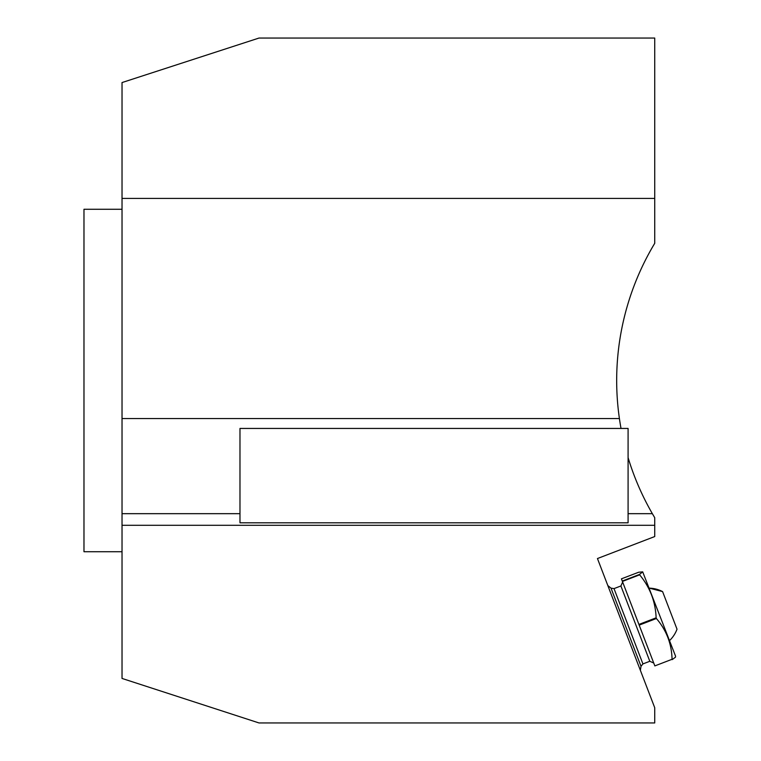 <?xml version="1.0" encoding="UTF-8"?>
<svg xmlns="http://www.w3.org/2000/svg" width="761" height="761" viewBox="0 0 761 761"><rect width="100%" height="100%" fill="white"/><g stroke="black" fill="none" stroke-linecap="round" stroke-linejoin="round"><path stroke-width="1.14" d="M628.091 428.443L239.981 428.443L239.981 522.807L628.091 522.807L628.091 428.443M122.026 551.725L83.976 551.725L83.976 209.275L122.026 209.275M654.726 525.29L654.726 536.553L597.452 558.536L654.726 707.73L654.726 722.95L259.006 722.95L122.026 678.441L122.026 525.29L654.726 525.29L654.726 517.689L652.358 513.675A266.35 266.35 0 0 1 628.091 457.637M122.026 418.55L619.406 418.55A266.35 266.35 0 0 1 654.726 243.311L654.726 38.05L259.006 38.05L122.026 82.559L122.026 525.29M122.026 198.402L654.726 198.402M122.026 513.675L239.981 513.675M628.091 513.675L652.358 513.675M621.024 428.443A266.35 266.35 0 0 1 619.406 418.55M654.841 665.904L672.058 659.292L654.841 665.904L621.423 578.845L638.641 572.243L642.693 571.853L639.487 574.45L622.27 581.062M642.693 571.853L675.597 656.267L675.454 657.19L672.182 659.616M672.058 659.292C671.678 643.863 666.465 630.27 656.401 618.512L656.134 617.818C655.459 601.58 649.961 587.245 639.63 574.831L639.487 574.45M639.63 574.831L622.422 581.433M656.134 617.818L638.917 624.429M656.401 618.512L639.192 625.123M662.593 591.601A30.44 30.44 0 0 0 649.456 588.158L662.593 591.601L677.024 629.195A30.44 30.44 0 0 1 669.566 640.553M642.921 663.925L649.808 661.28L620.9 585.97L614.013 588.614L642.921 663.925L641.009 666.294L611.007 588.139L607.83 585.561M641.009 666.294L640.372 670.327M614.013 588.614L611.007 588.139M649.808 661.28L653.737 663.031M620.9 585.97L622.65 582.041"/></g></svg>
